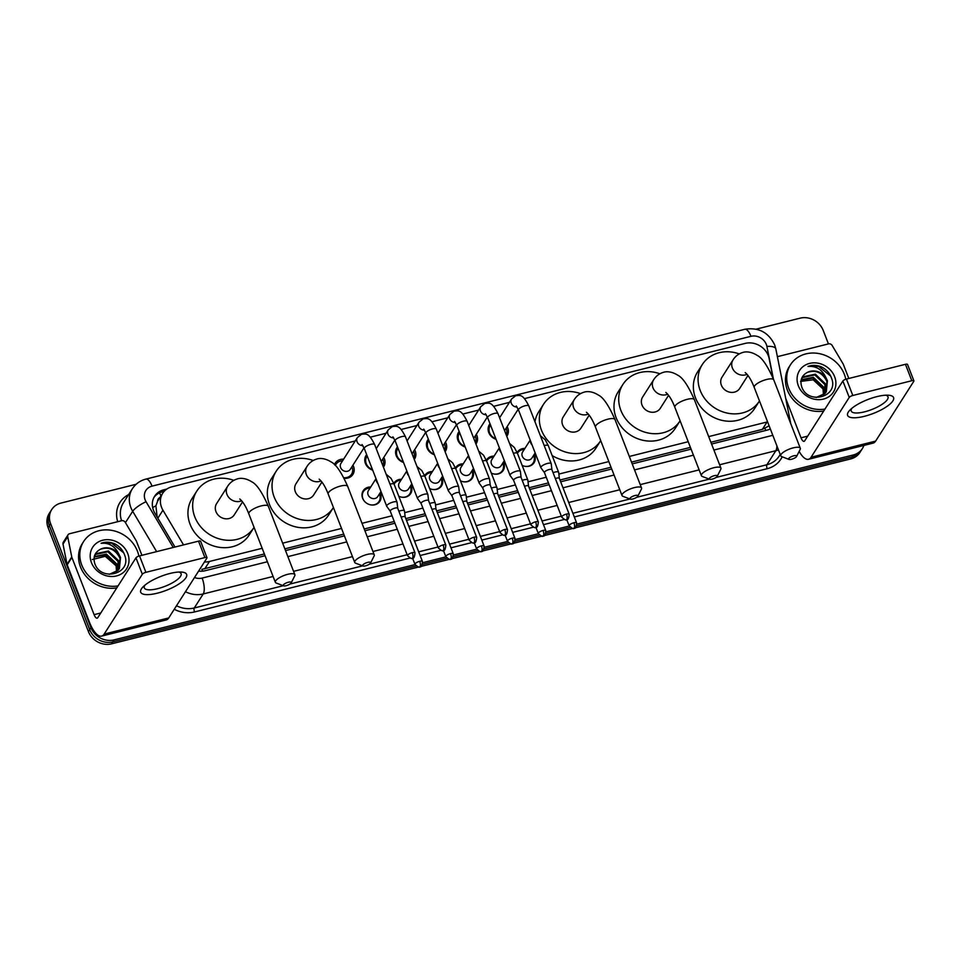 <?xml version="1.0" encoding="UTF-8"?>
<svg xmlns="http://www.w3.org/2000/svg" width="962" height="962" viewBox="0 0 962 962"><rect width="100%" height="100%" fill="white"/><g stroke="black" fill="none" stroke-linecap="round" stroke-linejoin="round"><path stroke-width="1.44" d="M380.074 492.953A9.86 8.682 -147.5 0 1 380.447 493.795A9.86 8.682 -147.5 0 1 379.846 501.322A9.86 8.682 -147.5 0 1 370.839 504.894A9.86 8.682 -147.5 0 1 362.626 498.244A9.86 8.682 -147.5 0 1 363.227 490.716A9.86 8.682 -147.5 0 1 370.719 486.988M410.906 485.233A9.86 8.682 -147.5 0 1 411.279 486.075A9.86 8.682 -147.5 0 1 410.678 493.602A9.86 8.682 -147.5 0 1 398.785 496.224M441.738 477.525A9.86 8.682 -147.5 0 1 442.111 478.367A9.86 8.682 -147.5 0 1 441.522 485.894A9.86 8.682 -147.5 0 1 429.617 488.516M472.582 469.805A9.86 8.682 -147.5 0 1 472.955 470.646A9.86 8.682 -147.5 0 1 472.354 478.174A9.86 8.682 -147.5 0 1 460.461 480.796M503.415 462.097A9.86 8.682 -147.5 0 1 503.787 462.938A9.86 8.682 -147.5 0 1 503.198 470.466A9.86 8.682 -147.5 0 1 491.293 473.088M534.259 454.377A9.86 8.682 -147.5 0 1 534.631 455.218A9.86 8.682 -147.5 0 1 534.03 462.746A9.86 8.682 -147.5 0 1 522.138 465.367M352.946 465.163A10.486 9.235 -147.5 0 1 353.535 466.414A10.486 9.235 -147.5 0 1 352.898 474.422A10.486 9.235 -147.5 0 1 344.119 478.342M383.79 457.455A10.486 9.235 -147.5 0 1 384.367 458.706A10.486 9.235 -147.5 0 1 383.742 466.714A10.486 9.235 -147.5 0 1 383.429 467.159M372.691 470.153A10.486 9.235 -147.5 0 1 365.428 463.443A10.486 9.235 -147.5 0 1 366.053 455.435A10.486 9.235 -147.5 0 1 366.666 454.605M414.622 449.735A10.486 9.235 -147.5 0 1 415.211 450.986A10.486 9.235 -147.5 0 1 414.574 458.994A10.486 9.235 -147.5 0 1 414.261 459.451M403.535 462.445A10.486 9.235 -147.5 0 1 396.26 455.735A10.486 9.235 -147.5 0 1 396.897 447.715A10.486 9.235 -147.5 0 1 397.498 446.885M445.454 442.027A10.486 9.235 -147.5 0 1 446.043 443.278A10.486 9.235 -147.5 0 1 445.406 451.286A10.486 9.235 -147.5 0 1 445.105 451.731M434.367 454.725A10.486 9.235 -147.5 0 1 427.092 448.015A10.486 9.235 -147.5 0 1 427.729 440.007A10.486 9.235 -147.5 0 1 428.33 439.177M476.298 434.307A10.486 9.235 -147.5 0 1 476.887 435.558A10.486 9.235 -147.5 0 1 476.25 443.566A10.486 9.235 -147.5 0 1 475.937 444.023M465.199 447.017A10.486 9.235 -147.5 0 1 457.936 440.307A10.486 9.235 -147.5 0 1 458.561 432.287A10.486 9.235 -147.5 0 1 459.175 431.457M507.13 426.599A10.486 9.235 -147.5 0 1 507.72 427.849A10.486 9.235 -147.5 0 1 507.082 435.858A10.486 9.235 -147.5 0 1 506.782 436.303M496.043 439.297A10.486 9.235 -147.5 0 1 488.768 432.587A10.486 9.235 -147.5 0 1 489.405 424.579A10.486 9.235 -147.5 0 1 490.007 423.749M773.003 377.958L769.131 358.561A18.482 16.27 32.5 0 0 768.277 355.639A18.482 16.27 32.5 0 0 745.201 343.398L524.543 398.605M160.113 497.33A6.157 5.423 32.5 0 0 157.491 501.491L155.904 505.832L157.131 516.883M157.491 501.491A18.482 16.27 -147.5 0 1 157.972 500.685L162.686 493.29A18.482 16.27 32.5 0 0 162.939 510.197L183.538 544.901M710.894 442.267L762.349 429.389L769.119 425.817M202.537 571.163A18.482 6.734 -104 0 0 201.912 569.336L264.37 553.968M284.848 548.845L343.747 534.114M364.225 528.992L394.252 521.476M405.808 518.59L425.084 513.756M436.64 510.87L455.928 506.048M467.472 503.162L486.76 498.328M498.316 495.442L517.604 490.62M529.148 487.734L548.436 482.9M559.992 480.014L611.038 467.243M631.517 462.121L690.415 447.39M708.693 436.592L767.075 421.993A18.482 16.27 32.5 0 0 767.58 421.849M204.425 561.988A18.482 16.27 32.5 0 0 209.475 561.471L262.169 548.292M282.648 543.169L341.546 528.439M362.025 523.316L392.051 515.8M404.677 512.65L422.883 508.092M435.521 504.93L453.727 500.372M466.354 497.222L484.559 492.664M497.198 489.502L515.404 484.944M528.03 481.794L546.236 477.236M558.862 474.074L608.838 461.58M629.316 456.457L688.215 441.714M355.243 440.957L171.909 486.82A18.482 16.27 32.5 0 0 162.686 493.29M509.427 402.381L493.71 406.313M478.583 410.101L462.866 414.033M447.751 417.809L432.034 421.741M416.919 425.529L401.19 429.461M386.075 433.237L370.358 437.169M517.159 452.573A9.86 8.682 -147.5 0 1 517.412 452.152A9.86 8.682 -147.5 0 1 524.903 448.412M486.315 460.293A9.86 8.682 -147.5 0 1 486.568 459.86A9.86 8.682 -147.5 0 1 494.071 456.132M455.483 468.001A9.86 8.682 -147.5 0 1 455.735 467.58A9.86 8.682 -147.5 0 1 463.227 463.84M424.639 475.721A9.86 8.682 -147.5 0 1 424.903 475.288A9.86 8.682 -147.5 0 1 432.395 471.56M393.807 483.429A9.86 8.682 -147.5 0 1 394.059 483.008A9.86 8.682 -147.5 0 1 401.563 479.268M334.463 464.67A10.486 9.235 -147.5 0 1 335.221 463.143A10.486 9.235 -147.5 0 1 343.602 459.199M415.067 564.586L114.021 639.898A18.482 16.27 -147.5 0 1 90.945 627.657L50.613 523.665L49.363 525.637A18.482 16.27 -147.5 0 1 50.469 511.519A18.482 16.27 -147.5 0 0 49.363 525.637L89.694 629.629L49.363 525.637L48.1 527.609A18.482 16.27 -147.5 0 1 49.218 513.492L51.732 509.547A18.482 16.27 -147.5 0 1 60.943 503.078L136.159 484.259M114.021 639.898L112.758 641.87A18.482 16.27 -147.5 0 1 89.694 629.629A18.482 16.27 -147.5 0 0 112.758 641.87L416.137 565.981L112.758 641.87L111.508 643.843A18.482 16.27 -147.5 0 1 88.432 631.601L48.1 527.609M863.912 445.418A18.482 16.27 -147.5 0 1 862.421 448.508A18.482 16.27 -147.5 0 1 853.21 454.99L851.959 456.962L576.599 525.841L851.959 456.962A18.482 16.27 -147.5 0 0 861.17 450.481A18.482 16.27 -147.5 0 1 851.959 456.962L850.697 458.922L574.374 528.054M570.322 527.404L545.755 533.549L570.322 527.404M539.478 535.125L514.923 541.269L539.478 535.125M508.645 542.833L484.078 548.977L508.645 542.833M477.813 550.553L453.246 556.697L477.813 550.553M446.969 558.261L422.414 564.405L446.969 558.261M862.421 448.508L859.908 452.453A18.482 16.27 -147.5 0 1 850.697 458.922M573.316 528.318L543.542 535.762M542.484 536.026L512.698 543.482M511.64 543.746L481.866 551.19M480.808 551.454L451.022 558.91M449.975 559.175L420.19 566.618M419.131 566.883L111.508 643.843M756.144 329.16L800.143 318.157A18.482 16.27 -147.5 0 1 823.207 330.399L828.438 343.903M50.613 523.665A18.482 16.27 -147.5 0 1 51.732 509.547M853.21 454.99L576.887 524.11M569.251 526.022L546.043 531.83M538.419 533.73L515.211 539.538M507.575 541.45L484.367 547.258M476.743 549.158L453.535 554.966M445.899 556.878L422.703 562.686M166.883 489.021L163.829 489.79A18.482 16.27 32.5 0 0 154.617 496.26A18.482 16.27 32.5 0 0 154.858 513.167L174.976 547.041M711.579 444.023L767.063 430.146A18.482 16.27 32.5 0 0 770.334 428.956M198.593 571.115A18.482 16.27 32.5 0 0 205.122 570.719L265.055 555.723M285.534 550.601L344.432 535.87M364.911 530.747L394.937 523.232M406.493 520.346L425.769 515.524M437.325 512.638L456.613 507.816M468.157 504.918L487.445 500.096M499.001 497.21L518.277 492.388M529.834 489.49L549.122 484.668M560.678 481.782L611.724 469.011M632.202 463.888L691.089 449.158M154.028 497.282A18.482 16.27 -147.5 0 1 162.566 491.762L164.177 491.354M824.963 409.066A30.808 27.128 -147.5 0 1 788.672 388.215A30.808 27.128 -147.5 0 1 790.536 364.682A30.808 27.128 -147.5 0 1 818.698 353.523A30.808 27.128 -147.5 0 1 844.335 374.29A30.808 27.128 -147.5 0 1 845.778 379.268M823.7 411.039A30.808 27.128 -147.5 0 1 787.409 390.187A30.808 27.128 -147.5 0 1 789.273 366.654L790.536 364.682M834.643 376.719A20.082 17.689 -147.5 0 1 823.424 399.098A20.082 17.689 -147.5 0 1 798.352 385.798A20.082 17.689 -147.5 0 1 809.583 363.408A20.082 17.689 -147.5 0 1 834.643 376.719M801.671 386.688C807.852 405.495 839.092 396.885 831.601 378.367C829.833 373.268 826.454 369.444 821.464 366.907C816.834 365.043 812.337 364.887 808.008 366.438C816.101 365.788 822.065 369.492 825.877 377.537A13.925 12.265 -147.5 0 0 807.298 372.438C801.695 375.505 799.819 380.243 801.671 386.688M826.057 392.159L826.935 381.469C822.45 372.595 815.908 369.588 807.298 372.438M816.185 397.498L824.963 393.494L826.31 391.774L827.428 380.687L825.877 377.537M824.867 393.602L824.939 384.608L814.826 374.94L802.585 377.573L801.599 378.751M825.192 393.254L825.432 383.826L815.331 374.158L803.078 376.791L801.382 379.148M823.436 394.877L822.943 387.734L812.83 378.066L801.13 380.17M823.821 394.576L823.448 386.952L813.335 377.284L801.214 379.786M800.54 381.433L813.203 379.798L823.34 389.249M830.663 376.058L818.59 366.318L808.008 366.438M876.875 396.633A24.639 7.48 -21.2 0 1 888.263 395.202A24.639 7.48 -21.2 0 1 890.042 404.04A24.639 7.48 -21.2 0 1 864.309 416.33A24.639 7.48 -21.2 0 1 849.939 410.065A24.639 7.48 -21.2 0 1 876.875 396.633M851.863 408.309A19.721 5.988 158.8 0 0 851.238 411.075A19.721 5.988 158.8 0 0 864.585 411.832A19.721 5.988 158.8 0 0 887.998 396.825A19.721 5.988 158.8 0 0 885.653 395.202M777.392 356.674L828.535 343.879A3.078 2.718 32.5 0 1 832.154 345.454L843.145 363.973A3.078 2.718 32.5 0 1 843.373 364.442L848.821 378.475M799.157 451.382A24.639 8.971 -104 0 0 808.561 459.271L873.123 443.109A24.639 8.971 -104 0 0 875.636 441.101L913.816 381.265A3.078 0.938 158.8 0 0 913.9 380.844A3.078 0.938 158.8 0 0 911.808 380.724L905.446 364.309A3.078 0.938 -21.2 0 1 907.527 364.43L913.9 380.844M808.561 459.271A24.639 8.971 -104 0 0 811.074 457.251L849.242 397.414L842.868 381L804.701 440.837A6.157 2.249 76 0 1 804.076 441.342A6.157 2.249 76 0 1 801.009 437.818L785.713 398.4M842.868 381A3.078 0.938 -21.2 0 1 846.44 379.064L852.813 395.49L911.808 380.724M852.813 395.49A3.078 0.938 158.8 0 0 849.242 397.414M846.44 379.064L905.446 364.309M118.049 585.906A30.808 27.128 -147.5 0 1 81.758 565.055A30.808 27.128 -147.5 0 1 83.622 541.522A30.808 27.128 -147.5 0 1 111.784 530.363A30.808 27.128 -147.5 0 1 137.422 551.13A30.808 27.128 -147.5 0 1 138.865 556.096M116.799 587.878A30.808 27.128 -147.5 0 1 80.507 567.027A30.808 27.128 -147.5 0 1 82.359 543.494L83.622 541.522M127.742 553.547A20.082 17.689 -147.5 0 1 116.51 575.937A20.082 17.689 -147.5 0 1 91.45 562.626A20.082 17.689 -147.5 0 1 102.669 540.247A20.082 17.689 -147.5 0 1 127.742 553.547M94.769 563.516C100.95 582.335 132.179 573.713 124.687 555.206C122.92 550.108 119.541 546.284 114.55 543.734C109.921 541.883 105.435 541.726 101.094 543.277C109.187 542.628 115.151 546.32 118.975 554.365A13.925 12.265 -147.5 0 0 100.385 549.278C94.781 552.344 92.905 557.082 94.769 563.516M119.144 568.987L120.022 558.309C115.536 549.434 108.995 546.416 100.385 549.278M109.271 574.338L118.049 570.334L119.396 568.602L120.527 557.527L118.975 554.365M117.965 570.43L118.025 561.435L107.912 551.779L95.671 554.401L94.685 555.591M118.278 570.093L118.53 560.654L108.417 550.998L96.164 553.619L94.468 555.988M116.522 571.717L116.029 564.562L105.916 554.906L94.216 557.01M116.907 571.404L116.534 563.78L106.421 554.124L94.3 556.625M92.268 559.547L105.267 556.313L116.426 566.089M123.761 552.897L111.676 543.157L101.094 543.277M793.758 455.808A4.317 1.311 158.8 0 0 789.561 457.708A4.317 1.311 158.8 0 0 788.996 459.403A4.317 1.311 158.8 0 0 791.558 459.259A4.317 1.311 158.8 0 0 796.62 456.445A4.317 1.311 158.8 0 0 793.758 455.808M788.996 459.403L781.637 456.589A10.474 3.175 -21.2 0 1 780.771 455.844A10.474 3.175 -21.2 0 1 793.205 447.871A10.474 3.175 -21.2 0 1 800.3 448.268A10.474 3.175 -21.2 0 1 800.156 449.41L796.62 456.445M745.201 372.583C748.472 375.36 751.478 380.315 754.232 387.433A10.474 3.175 158.8 0 1 766.666 379.461A10.474 3.175 158.8 0 1 773.761 379.858C767.592 365.873 762.06 357.708 757.166 355.375C749.999 350.805 744.444 351.876 743.061 352.393C738.744 353.607 735.389 356.12 732.996 359.944L722.005 377.188A10.474 9.223 32.5 0 0 721.368 385.185A10.474 9.223 32.5 0 0 730.086 392.243A10.474 9.223 32.5 0 0 739.67 388.456L747.955 375.457M759.463 400.938A33.886 29.834 -147.5 0 1 759.403 401.046A33.886 29.834 -147.5 0 1 728.426 413.323A33.886 29.834 -147.5 0 1 700.216 390.476A33.886 29.834 -147.5 0 1 702.272 364.598A33.886 29.834 -147.5 0 1 739.249 353.908M759.403 401.046L754.689 408.429A33.886 29.834 -147.5 0 1 723.713 420.719A33.886 29.834 -147.5 0 1 695.502 397.859A33.886 29.834 -147.5 0 1 697.558 371.981L702.272 364.598M714.381 475.661A4.317 1.311 158.8 0 0 710.184 477.561A4.317 1.311 158.8 0 0 709.619 479.256A4.317 1.311 158.8 0 0 712.181 479.112A4.317 1.311 158.8 0 0 717.243 476.298A4.317 1.311 158.8 0 0 714.381 475.661M709.619 479.256L702.26 476.455A10.474 3.175 -21.2 0 1 701.394 475.709A10.474 3.175 -21.2 0 1 713.828 467.724A10.474 3.175 -21.2 0 1 720.923 468.133A10.474 3.175 -21.2 0 1 720.778 469.264L717.243 476.298M665.824 392.436C669.095 395.226 672.101 400.18 674.855 407.287A10.474 3.175 158.8 0 1 687.289 399.314A10.474 3.175 158.8 0 1 694.384 399.711C688.215 385.726 682.683 377.561 677.789 375.228C670.634 370.671 665.067 371.741 663.684 372.258C659.367 373.46 656.024 375.974 653.631 379.81L642.628 397.041A10.474 9.223 32.5 0 0 642.003 405.038A10.474 9.223 32.5 0 0 650.709 412.109A10.474 9.223 32.5 0 0 660.293 408.309L668.578 395.31M680.098 420.791A33.886 29.834 -147.5 0 1 680.026 420.899A33.886 29.834 -147.5 0 1 649.049 433.177A33.886 29.834 -147.5 0 1 620.851 410.329A33.886 29.834 -147.5 0 1 622.895 384.451A33.886 29.834 -147.5 0 1 659.872 373.773M680.026 420.899L675.312 428.282A33.886 29.834 -147.5 0 1 644.336 440.572A33.886 29.834 -147.5 0 1 616.137 417.724A33.886 29.834 -147.5 0 1 618.181 391.835L622.895 384.451M635.004 495.526A4.317 1.311 158.8 0 0 630.819 497.414A4.317 1.311 158.8 0 0 630.242 499.11A4.317 1.311 158.8 0 0 632.804 498.965A4.317 1.311 158.8 0 0 637.866 496.151A4.317 1.311 158.8 0 0 635.004 495.526M630.242 499.11L622.895 496.308A10.474 3.175 -21.2 0 1 622.017 495.562A10.474 3.175 -21.2 0 1 634.451 487.59A10.474 3.175 -21.2 0 1 641.546 487.987A10.474 3.175 -21.2 0 1 641.401 489.129L637.866 496.151M586.459 412.289C589.718 415.079 592.724 420.033 595.478 427.14A10.474 3.175 158.8 0 1 607.912 419.167A10.474 3.175 158.8 0 1 615.007 419.564C608.838 405.579 603.306 397.414 598.412 395.081C591.257 390.524 585.69 391.594 584.307 392.111C580.002 393.314 576.647 395.839 574.254 399.663L563.251 416.895A10.474 9.223 32.5 0 0 562.626 424.891A10.474 9.223 32.5 0 0 571.344 431.962A10.474 9.223 32.5 0 0 580.916 428.162L589.213 415.163M600.721 440.656A33.886 29.834 -147.5 0 1 600.649 440.752A33.886 29.834 -147.5 0 1 569.672 453.042A33.886 29.834 -147.5 0 1 541.474 430.182A33.886 29.834 -147.5 0 1 543.518 404.305A33.886 29.834 -147.5 0 1 580.495 393.626M534.968 421.789A33.886 29.834 -147.5 0 1 538.804 411.688L543.518 404.305M600.649 440.752L595.935 448.148A33.886 29.834 -147.5 0 1 552.164 455.591M367.712 562.385A4.317 1.311 158.8 0 0 363.528 564.285A4.317 1.311 158.8 0 0 362.951 565.981A4.317 1.311 158.8 0 0 365.512 565.836A4.317 1.311 158.8 0 0 370.574 563.023A4.317 1.311 158.8 0 0 367.712 562.385M362.951 565.981L355.603 563.167A10.474 3.175 -21.2 0 1 354.725 562.421A10.474 3.175 -21.2 0 1 367.159 554.449A10.474 3.175 -21.2 0 1 374.254 554.846A10.474 3.175 -21.2 0 1 374.11 555.988L370.574 563.023M319.168 479.148C322.426 481.938 325.445 486.892 328.186 494.011A10.474 3.175 158.8 0 1 340.62 486.038A10.474 3.175 158.8 0 1 347.715 486.435C341.558 472.45 336.027 464.285 331.12 461.952C323.966 457.383 318.398 458.453 317.015 458.97C312.71 460.185 309.355 462.698 306.962 466.522L295.971 483.766A10.474 9.223 32.5 0 0 295.334 491.762A10.474 9.223 32.5 0 0 304.052 498.821A10.474 9.223 32.5 0 0 313.624 495.021L321.921 482.034M333.429 507.515A33.886 29.834 -147.5 0 1 333.357 507.623A33.886 29.834 -147.5 0 1 302.381 519.901A33.886 29.834 -147.5 0 1 274.182 497.053A33.886 29.834 -147.5 0 1 276.226 471.164A33.886 29.834 -147.5 0 1 313.203 460.485M333.357 507.623L328.655 515.007A33.886 29.834 -147.5 0 1 297.667 527.284A33.886 29.834 -147.5 0 1 269.468 504.437A33.886 29.834 -147.5 0 1 271.512 478.559L276.226 471.164M288.335 582.238A4.317 1.311 158.8 0 0 284.151 584.138A4.317 1.311 158.8 0 0 283.574 585.834A4.317 1.311 158.8 0 0 286.135 585.69A4.317 1.311 158.8 0 0 291.197 582.876A4.317 1.311 158.8 0 0 288.335 582.238M283.574 585.834L276.226 583.02A10.474 3.175 -21.2 0 1 275.348 582.275A10.474 3.175 -21.2 0 1 287.782 574.302A10.474 3.175 -21.2 0 1 294.877 574.699A10.474 3.175 -21.2 0 1 294.745 575.841L291.197 582.876M239.791 499.013C243.061 501.803 246.068 506.746 248.821 513.864A10.474 3.175 158.8 0 1 261.255 505.892A10.474 3.175 158.8 0 1 268.35 506.289C262.181 492.303 256.65 484.139 251.755 481.806C244.588 477.248 239.021 478.318 237.638 478.835C233.333 480.038 229.978 482.551 227.585 486.375L216.594 503.619A10.474 9.223 32.5 0 0 215.957 511.616A10.474 9.223 32.5 0 0 224.675 518.674A10.474 9.223 32.5 0 0 234.247 514.886L242.544 501.887M254.052 527.368A33.886 29.834 -147.5 0 1 253.992 527.477A33.886 29.834 -147.5 0 1 223.004 539.754A33.886 29.834 -147.5 0 1 194.805 516.907A33.886 29.834 -147.5 0 1 196.849 491.029A33.886 29.834 -147.5 0 1 233.826 480.351M253.992 527.477L249.278 534.86A33.886 29.834 -147.5 0 1 218.29 547.15A33.886 29.834 -147.5 0 1 190.091 524.29A33.886 29.834 -147.5 0 1 192.135 498.412L196.849 491.029M506.192 434.812A9.247 8.141 32.5 0 0 506.277 428.619A9.247 8.141 32.5 0 0 506.108 428.21M490.56 425.156A9.247 8.141 32.5 0 0 490.139 425.745A9.247 8.141 32.5 0 0 489.586 432.804A9.247 8.141 32.5 0 0 495.791 438.648M551.911 469.733L551.238 463.78A5.544 1.683 158.8 0 0 551.214 463.648A5.544 1.683 158.8 0 0 547.45 463.443A5.544 1.683 158.8 0 0 541.029 466.907A5.544 1.683 158.8 0 0 540.872 467.664A5.544 1.683 158.8 0 0 540.933 467.785L544.444 472.619M551.923 469.781A4.004 1.215 158.8 0 0 551.899 469.684A4.004 1.215 158.8 0 0 549.182 469.528A4.004 1.215 158.8 0 0 544.552 472.041A4.004 1.215 158.8 0 0 544.432 472.582A4.004 1.215 158.8 0 0 544.48 472.667M475.36 442.52A9.247 8.141 32.5 0 0 475.444 436.339A9.247 8.141 32.5 0 0 475.264 435.918M459.716 432.864A9.247 8.141 32.5 0 0 459.307 433.453A9.247 8.141 32.5 0 0 458.742 440.512A9.247 8.141 32.5 0 0 464.947 446.356M521.079 477.441L520.406 471.5A5.544 1.683 158.8 0 0 520.37 471.368A5.544 1.683 158.8 0 0 516.618 471.152A5.544 1.683 158.8 0 0 510.197 474.627A5.544 1.683 158.8 0 0 510.04 475.372A5.544 1.683 158.8 0 0 510.1 475.493L513.612 480.339M521.079 477.489A4.004 1.215 158.8 0 0 521.067 477.392A4.004 1.215 158.8 0 0 518.35 477.248A4.004 1.215 158.8 0 0 513.708 479.749A4.004 1.215 158.8 0 0 513.6 480.291A4.004 1.215 158.8 0 0 513.636 480.375M444.516 450.24A9.247 8.141 32.5 0 0 444.6 444.047A9.247 8.141 32.5 0 0 444.432 443.638M428.884 440.584A9.247 8.141 32.5 0 0 428.463 441.173A9.247 8.141 32.5 0 0 427.91 448.232A9.247 8.141 32.5 0 0 434.115 454.076M490.247 485.161L489.574 479.208A5.544 1.683 158.8 0 0 489.538 479.076A5.544 1.683 158.8 0 0 485.786 478.872A5.544 1.683 158.8 0 0 479.353 482.335A5.544 1.683 158.8 0 0 479.196 483.092A5.544 1.683 158.8 0 0 479.268 483.213L482.78 488.047M490.247 485.209A4.004 1.215 158.8 0 0 490.223 485.113A4.004 1.215 158.8 0 0 487.518 484.956A4.004 1.215 158.8 0 0 482.876 487.469A4.004 1.215 158.8 0 0 482.756 488.011A4.004 1.215 158.8 0 0 482.804 488.095M413.684 457.948A9.247 8.141 32.5 0 0 413.768 451.767A9.247 8.141 32.5 0 0 413.6 451.346M398.04 448.292A9.247 8.141 32.5 0 0 397.631 448.881A9.247 8.141 32.5 0 0 397.065 455.94A9.247 8.141 32.5 0 0 403.282 461.784M448.52 490.055A5.544 1.683 158.8 0 0 448.364 490.8A5.544 1.683 158.8 0 0 448.424 490.921L451.936 495.767A4.004 1.215 158.8 0 1 451.924 495.719A4.004 1.215 158.8 0 1 452.032 495.177A4.004 1.215 158.8 0 1 456.673 492.676A4.004 1.215 158.8 0 1 459.391 492.821L458.73 486.928A5.544 1.683 158.8 0 0 458.706 486.796A5.544 1.683 158.8 0 0 454.942 486.58A5.544 1.683 158.8 0 0 448.52 490.055M459.415 492.917A4.004 1.215 158.8 0 0 459.391 492.821L476.671 537.373A4.004 1.215 158.8 0 0 473.953 537.229A4.004 1.215 158.8 0 0 469.203 540.271L451.924 495.719M382.852 465.668A9.247 8.141 32.5 0 0 382.936 459.475A9.247 8.141 32.5 0 0 382.756 459.066M367.207 456.012A9.247 8.141 32.5 0 0 366.787 456.601A9.247 8.141 32.5 0 0 366.233 463.66A9.247 8.141 32.5 0 0 372.438 469.504M428.571 500.589L427.898 494.636A5.544 1.683 158.8 0 0 427.862 494.504A5.544 1.683 158.8 0 0 424.11 494.3A5.544 1.683 158.8 0 0 417.688 497.763A5.544 1.683 158.8 0 0 417.52 498.52A5.544 1.683 158.8 0 0 417.592 498.641L421.103 503.475M428.571 500.637A4.004 1.215 158.8 0 0 428.547 500.541A4.004 1.215 158.8 0 0 425.841 500.384A4.004 1.215 158.8 0 0 421.2 502.898A4.004 1.215 158.8 0 0 421.079 503.439A4.004 1.215 158.8 0 0 421.128 503.523M343.795 477.705A9.247 8.141 32.5 0 0 351.539 474.254A9.247 8.141 32.5 0 0 352.092 467.195A9.247 8.141 32.5 0 0 351.924 466.774M342.568 460.81A9.247 8.141 32.5 0 0 335.954 464.309A9.247 8.141 32.5 0 0 335.329 465.524M362.061 444.54L364.309 448.545A5.544 1.683 158.8 0 1 370.574 444.408A5.544 1.683 158.8 0 1 370.899 444.324A5.544 1.683 158.8 0 1 374.651 444.54C368.518 432.335 366.149 433.946 361.544 434.271L357.419 437.542L340.957 463.347A5.544 4.882 32.5 0 0 340.62 467.58A5.544 4.882 32.5 0 0 345.238 471.32A5.544 4.882 32.5 0 0 350.3 469.312L364.021 447.823M397.727 508.297L397.053 502.356A5.544 1.683 158.8 0 0 397.029 502.224A5.544 1.683 158.8 0 0 393.266 502.008A5.544 1.683 158.8 0 0 386.844 505.483A5.544 1.683 158.8 0 0 386.688 506.228A5.544 1.683 158.8 0 0 386.748 506.349L390.259 511.195M397.739 508.345A4.004 1.215 158.8 0 0 397.715 508.249A4.004 1.215 158.8 0 0 394.997 508.104A4.004 1.215 158.8 0 0 390.368 510.606A4.004 1.215 158.8 0 0 390.247 511.147A4.004 1.215 158.8 0 0 390.295 511.231M524.35 466.185A9.247 8.141 32.5 0 0 533.201 462.914A9.247 8.141 32.5 0 0 533.754 455.856A9.247 8.141 32.5 0 0 533.585 455.435M524.23 449.47A9.247 8.141 32.5 0 0 517.616 452.97A9.247 8.141 32.5 0 0 517.436 453.27L517.616 452.97M530.194 440.127L522.619 452.008A5.544 4.882 32.5 0 0 522.282 456.241A5.544 4.882 32.5 0 0 526.899 459.98A5.544 4.882 32.5 0 0 531.962 457.972L535.161 452.958M559.355 478.427A4.004 1.215 158.8 0 0 559.331 478.33L558.682 472.438A5.544 1.683 158.8 0 0 558.645 472.306A5.544 1.683 158.8 0 0 554.894 472.089A5.544 1.683 158.8 0 0 553.054 472.667M576.611 522.883C576.238 527.164 575.324 528.944 573.857 528.222A4.004 1.455 76 0 0 574.266 527.897A4.004 1.455 -104 0 0 573.905 522.739A4.004 1.215 158.8 0 1 576.611 522.883L559.331 478.33A4.004 1.215 158.8 0 0 556.625 478.186A4.004 1.215 158.8 0 0 555.351 478.583M493.518 473.893A9.247 8.141 32.5 0 0 502.356 470.622A9.247 8.141 32.5 0 0 502.922 463.564A9.247 8.141 32.5 0 0 502.741 463.155M493.398 457.19A9.247 8.141 32.5 0 0 486.784 460.69A9.247 8.141 32.5 0 0 486.604 460.978L486.784 460.69M499.35 447.847L491.774 459.716A5.544 4.882 32.5 0 0 491.45 463.949A5.544 4.882 32.5 0 0 496.055 467.688A5.544 4.882 32.5 0 0 501.13 465.68L504.328 460.666M528.523 486.099L527.849 480.146A5.544 1.683 158.8 0 0 527.813 480.014A5.544 1.683 158.8 0 0 524.062 479.81A5.544 1.683 158.8 0 0 522.222 480.387M528.523 486.147A4.004 1.215 158.8 0 0 528.499 486.05A4.004 1.215 158.8 0 0 525.781 485.894A4.004 1.215 158.8 0 0 524.506 486.291M462.674 481.613A9.247 8.141 32.5 0 0 471.524 478.342A9.247 8.141 32.5 0 0 472.077 471.284A9.247 8.141 32.5 0 0 471.909 470.863M462.554 464.899A9.247 8.141 32.5 0 0 455.94 468.398A9.247 8.141 32.5 0 0 455.76 468.698L455.94 468.398M468.518 455.555L460.942 467.436A5.544 4.882 32.5 0 0 460.606 471.669A5.544 4.882 32.5 0 0 465.223 475.408A5.544 4.882 32.5 0 0 470.298 473.4L473.496 468.386M497.679 493.807L497.005 487.866A5.544 1.683 158.8 0 0 496.981 487.734A5.544 1.683 158.8 0 0 493.217 487.518A5.544 1.683 158.8 0 0 491.378 488.095M497.691 493.855A4.004 1.215 158.8 0 0 497.667 493.759A4.004 1.215 158.8 0 0 494.949 493.614A4.004 1.215 158.8 0 0 493.674 494.011M431.842 489.321A9.247 8.141 32.5 0 0 440.692 486.05A9.247 8.141 32.5 0 0 441.245 478.992A9.247 8.141 32.5 0 0 441.077 478.583M431.722 472.619A9.247 8.141 32.5 0 0 425.108 476.118A9.247 8.141 32.5 0 0 424.927 476.406M437.686 463.275L430.11 475.144A5.544 4.882 32.5 0 0 429.773 479.377A5.544 4.882 32.5 0 0 434.391 483.116A5.544 4.882 32.5 0 0 439.454 481.108L442.652 476.094M466.847 501.527L466.173 495.574A5.544 1.683 158.8 0 0 466.137 495.442A5.544 1.683 158.8 0 0 462.385 495.238A5.544 1.683 158.8 0 0 460.545 495.815M466.847 501.575A4.004 1.215 158.8 0 0 466.823 501.479A4.004 1.215 158.8 0 0 464.117 501.322A4.004 1.215 158.8 0 0 462.842 501.719M400.998 497.041A9.247 8.141 32.5 0 0 409.848 493.771A9.247 8.141 32.5 0 0 410.413 486.712A9.247 8.141 32.5 0 0 410.233 486.291M400.889 480.327A9.247 8.141 32.5 0 0 394.264 483.826A9.247 8.141 32.5 0 0 394.083 484.126L394.264 483.826M406.842 470.983L399.266 482.864A5.544 4.882 32.5 0 0 398.929 487.097A5.544 4.882 32.5 0 0 403.547 490.836A5.544 4.882 32.5 0 0 408.622 488.828L411.82 483.814M453.27 553.739C452.898 558.02 451.972 559.8 450.505 559.078A4.004 1.455 76 0 0 450.913 558.754A4.004 1.455 -104 0 0 450.553 553.595A4.004 1.215 158.8 0 1 453.27 553.739L435.99 509.187A4.004 1.215 158.8 0 1 436.014 509.283L435.329 503.294A5.544 1.683 158.8 0 0 435.305 503.162A5.544 1.683 158.8 0 0 431.541 502.946A5.544 1.683 158.8 0 0 429.713 503.523M435.99 509.187A4.004 1.215 158.8 0 0 433.273 509.042A4.004 1.215 158.8 0 0 431.998 509.439M370.166 504.749A9.247 8.141 32.5 0 0 379.016 501.479A9.247 8.141 32.5 0 0 379.569 494.42A9.247 8.141 32.5 0 0 379.401 494.011M370.045 488.047A9.247 8.141 32.5 0 0 363.432 491.546A9.247 8.141 32.5 0 0 362.878 498.605A9.247 8.141 32.5 0 0 364.189 500.937M376.01 478.703L368.434 490.572A5.544 4.882 32.5 0 0 368.097 494.805A5.544 4.882 32.5 0 0 372.715 498.544A5.544 4.882 32.5 0 0 377.777 496.536L380.976 491.522M405.17 516.955L404.497 511.002A5.544 1.683 158.8 0 0 404.461 510.87A5.544 1.683 158.8 0 0 400.709 510.666A5.544 1.683 158.8 0 0 398.869 511.243M405.17 517.003A4.004 1.215 158.8 0 0 405.146 516.907A4.004 1.215 158.8 0 0 402.441 516.75A4.004 1.215 158.8 0 0 401.166 517.147M169.961 573.46A24.639 7.48 -21.2 0 1 181.349 572.041A24.639 7.48 -21.2 0 1 183.129 580.868A24.639 7.48 -21.2 0 1 157.395 593.169A24.639 7.48 -21.2 0 1 143.025 586.904A24.639 7.48 -21.2 0 1 169.961 573.46M144.949 585.149A19.721 5.988 158.8 0 0 144.324 587.914A19.721 5.988 158.8 0 0 157.672 588.672A19.721 5.988 158.8 0 0 181.084 573.653A19.721 5.988 158.8 0 0 178.74 572.041M71.753 556.95A3.078 2.718 32.5 0 0 71.897 557.431L67.184 564.814A3.078 2.718 -147.5 0 1 67.039 564.333L71.753 556.95L67.713 536.676A3.078 2.718 32.5 0 1 69.577 533.73L121.621 520.719A3.078 2.718 32.5 0 1 125.24 522.294L136.243 540.812A3.078 2.718 32.5 0 1 136.472 541.281L141.907 555.314M67.184 564.814L89.382 622.041A24.639 8.971 -104 0 0 101.647 636.098A24.639 8.971 -104 0 0 104.161 634.09L142.328 574.254L135.967 557.828L97.787 617.664A6.157 2.249 76 0 1 97.162 618.169A6.157 2.249 76 0 1 94.096 614.658L71.897 557.431M67.039 564.333L62.999 544.071A3.078 2.718 -147.5 0 1 63.324 542.195L68.037 534.812M101.647 636.098L166.21 619.949A24.639 8.971 -104 0 0 168.723 617.941L206.902 558.104A3.078 0.938 158.8 0 0 206.986 557.683A3.078 0.938 158.8 0 0 204.906 557.563L198.533 541.149A3.078 0.938 -21.2 0 1 200.625 541.269L206.986 557.683M135.967 557.828A3.078 0.938 -21.2 0 1 139.526 555.904L145.899 572.33L204.906 557.563M145.899 572.33A3.078 0.938 158.8 0 0 142.328 574.254M139.526 555.904L198.533 541.149M152.669 507.575A18.482 4.353 -30.7 0 1 155.904 505.832M765.704 430.483A18.482 6.734 -104 0 0 765.018 428.475M160.967 495.983A18.482 6.734 -104 0 0 159.512 492.857M762.349 429.389L767.075 421.993M204.75 568.879L209.475 561.471M157.84 518.193L162.939 510.197M88.432 631.601L90.945 627.657M773.388 378.908L766.894 346.416A12.326 10.847 32.5 0 0 766.329 344.468A12.326 10.847 32.5 0 0 750.949 336.315L152.032 486.135A12.326 10.847 32.5 0 0 145.142 499.867A12.326 10.847 32.5 0 0 146.044 501.719L173.22 547.474M766.894 346.416A12.326 4.461 -11.3 0 1 775.841 348.929L774.675 344.937C768.53 332.335 758.573 327.116 744.816 329.281A12.326 4.485 76 0 1 750.949 336.315M156.638 551.623L132.684 511.291A24.639 21.693 -147.5 0 1 130.868 507.575A24.639 21.693 -147.5 0 1 132.359 488.756L123.401 502.789A24.639 21.693 32.5 0 0 121.585 520.719M125.445 522.631L132.684 511.291A12.326 2.898 -30.7 0 1 146.044 501.719M782.202 456.806A27.73 24.411 -147.5 0 1 767.171 468.71L574.314 516.955M564.189 519.48L543.482 524.663M533.345 527.2L512.638 532.383M502.513 534.908L481.806 540.091M471.669 542.628L450.962 547.811M440.837 550.336L420.129 555.519M410.004 558.056L194.54 611.952A27.73 24.411 -147.5 0 1 174.242 609.283M117.701 521.693A27.73 24.411 -147.5 0 1 128.631 494.588M778.45 449.879A24.639 21.693 -147.5 0 1 775.841 450.709L766.894 464.742A24.639 21.693 32.5 0 0 779.172 456.096L780.23 454.449M273.1 576.466L203.222 593.951L194.264 607.984L283.273 585.714M194.504 577.525A12.326 10.847 32.5 0 0 202.116 578.078A12.326 4.485 76 0 1 203.222 593.951A24.639 21.693 -147.5 0 1 185.45 591.714M176.503 605.747A24.639 21.693 32.5 0 0 194.264 607.984A3.078 1.118 -104 0 0 194.54 611.952M776.875 445.827A12.326 4.485 76 0 1 775.841 450.709L719.612 464.766M699.133 469.889L640.247 484.62M619.768 489.742L568.71 502.513M557.166 505.411L537.878 510.233M526.322 513.119L507.046 517.941M495.49 520.839L476.202 525.661M464.658 528.547L445.37 533.369M433.814 536.267L414.526 541.089M402.982 543.975L372.955 551.491M352.477 556.613L293.578 571.344M289.983 584.042L362.65 565.86M369.348 564.189L407.154 554.725M418.698 551.839L437.987 547.017M449.543 544.131L468.819 539.297M480.375 536.411L499.663 531.589M511.219 528.703L530.495 523.869M542.051 520.983L561.339 516.161M572.883 513.275L629.942 499.001M636.64 497.318L709.319 479.136M716.017 477.465L766.894 464.742A3.078 1.118 -104 0 0 767.171 468.71M202.116 578.078L267.388 561.748M287.866 556.625L346.765 541.895M367.243 536.772L397.27 529.256M408.826 526.37L428.102 521.548M439.658 518.65L458.946 513.828M470.502 510.942L489.778 506.12M501.334 503.222L520.622 498.4M532.166 495.514L551.454 490.692M563.01 487.794L614.057 475.024M634.535 469.901L693.434 455.17M713.912 450.048L772.799 435.317M744.816 329.281L145.899 479.1A12.326 4.485 76 0 1 152.032 486.135M162.566 491.762L163.829 489.79M811.074 457.251L875.636 441.101M801.009 437.818L807.683 436.147M732.996 359.944A10.474 9.223 32.5 0 0 732.371 367.953A10.474 9.223 32.5 0 0 745.442 374.879A10.474 9.223 32.5 0 0 747.053 374.326M653.631 379.81A10.474 9.223 32.5 0 0 652.994 387.806A10.474 9.223 32.5 0 0 666.065 394.745A10.474 9.223 32.5 0 0 667.676 394.179M574.254 399.663A10.474 9.223 32.5 0 0 573.617 407.66A10.474 9.223 32.5 0 0 586.688 414.598A10.474 9.223 32.5 0 0 588.299 414.033M306.962 466.522A10.474 9.223 32.5 0 0 306.325 474.519A10.474 9.223 32.5 0 0 319.396 481.457A10.474 9.223 32.5 0 0 321.019 480.904M227.585 486.375A10.474 9.223 32.5 0 0 226.96 494.384A10.474 9.223 32.5 0 0 240.031 501.322A10.474 9.223 32.5 0 0 241.642 500.757M566.462 514.081A4.004 1.455 -104 0 1 566.822 519.24A4.004 1.455 76 0 1 566.414 519.564C567.881 520.286 568.807 518.518 569.179 514.237A4.004 1.215 158.8 0 0 566.462 514.081A4.004 1.215 158.8 0 0 561.712 517.135L544.432 472.582M499.591 417.797L511.604 398.965A5.544 4.882 32.5 0 0 511.267 403.198A5.544 4.882 32.5 0 0 517.063 407.034M511.604 398.965L515.728 395.695C520.334 395.37 522.703 393.771 528.835 405.964A5.544 1.683 158.8 0 0 525.084 405.76A5.544 1.683 158.8 0 0 524.759 405.844A5.544 1.683 158.8 0 0 518.494 409.98L516.245 405.976M535.63 521.801A4.004 1.455 -104 0 1 535.99 526.96A4.004 1.455 76 0 1 535.581 527.284C537.049 528.006 537.962 526.226 538.347 521.945A4.004 1.215 158.8 0 0 535.63 521.801A4.004 1.215 158.8 0 0 530.88 524.843L513.6 480.291M468.759 425.505L480.772 406.685A5.544 4.882 32.5 0 0 480.435 410.918A5.544 4.882 32.5 0 0 486.219 414.742M480.772 406.685L484.884 403.415C489.49 403.09 491.859 401.479 498.003 413.684A5.544 1.683 158.8 0 0 494.24 413.468A5.544 1.683 158.8 0 0 493.927 413.552A5.544 1.683 158.8 0 0 487.662 417.688L485.401 413.684M504.797 529.509A4.004 1.455 -104 0 1 505.146 534.668A4.004 1.455 76 0 1 504.737 534.992C506.204 535.714 507.13 533.946 507.503 529.665A4.004 1.215 158.8 0 0 504.797 529.509A4.004 1.215 158.8 0 0 500.036 532.563L482.756 488.011M437.926 433.225L449.927 414.394A5.544 4.882 32.5 0 0 449.591 418.626A5.544 4.882 32.5 0 0 455.387 422.462M449.927 414.394L454.052 411.123C458.658 410.798 461.026 409.199 467.159 421.392A5.544 1.683 158.8 0 0 463.407 421.188A5.544 1.683 158.8 0 0 463.095 421.272A5.544 1.683 158.8 0 0 456.818 425.408L454.569 421.404M473.953 537.229A4.004 1.455 -104 0 1 474.314 542.388A4.004 1.455 76 0 1 473.905 542.712C475.372 543.434 476.298 541.654 476.671 537.373M407.082 440.933L419.095 422.114A5.544 4.882 32.5 0 0 418.759 426.346A5.544 4.882 32.5 0 0 424.543 430.17M419.095 422.114L423.208 418.843C427.825 418.518 430.194 416.907 436.327 429.112A5.544 1.683 158.8 0 0 432.575 428.896A5.544 1.683 158.8 0 0 432.251 428.98A5.544 1.683 158.8 0 0 425.986 433.116L423.725 429.112M443.121 544.937A4.004 1.455 -104 0 1 443.482 550.096A4.004 1.455 76 0 1 443.073 550.42C444.54 551.142 445.454 549.374 445.827 545.093A4.004 1.215 158.8 0 0 443.121 544.937A4.004 1.215 158.8 0 0 438.359 547.991L421.079 503.439M376.25 448.653L388.251 429.822A5.544 4.882 32.5 0 0 387.926 434.054A5.544 4.882 32.5 0 0 393.711 437.89M388.251 429.822L392.376 426.551C396.981 426.226 399.35 424.627 405.483 436.82A5.544 1.683 158.8 0 0 401.731 436.616A5.544 1.683 158.8 0 0 401.419 436.7A5.544 1.683 158.8 0 0 395.154 440.837L392.893 436.832M412.277 552.657A4.004 1.455 -104 0 1 412.638 557.816A4.004 1.455 76 0 1 412.229 558.14C413.696 558.862 414.622 557.082 414.995 552.801A4.004 1.215 158.8 0 0 412.277 552.657A4.004 1.215 158.8 0 0 407.527 555.699L390.247 511.147M357.419 437.542A5.544 4.882 32.5 0 0 357.082 441.774A5.544 4.882 32.5 0 0 362.878 445.598M530.423 440.74A5.544 4.882 32.5 0 0 530.759 442.941A5.544 4.882 32.5 0 0 532.046 444.913M540.355 435.678L545.201 439.766L548.328 445.707A5.544 1.683 158.8 0 0 544.576 445.49A5.544 1.683 158.8 0 0 544.264 445.574A5.544 1.683 158.8 0 0 544.203 445.586M573.905 522.739A4.004 1.215 158.8 0 0 569.155 525.781L566.702 519.48M543.073 530.447A4.004 1.455 -104 0 1 543.422 535.606A4.004 1.455 76 0 1 543.013 535.93C544.48 536.652 545.406 534.884 545.779 530.603A4.004 1.215 158.8 0 0 543.073 530.447A4.004 1.215 158.8 0 0 538.311 533.501L535.87 527.2M499.591 448.448A5.544 4.882 32.5 0 0 499.927 450.661A5.544 4.882 32.5 0 0 501.214 452.621M509.523 443.386L514.357 447.474L517.496 453.415A5.544 1.683 158.8 0 0 513.744 453.21A5.544 1.683 158.8 0 0 513.419 453.294A5.544 1.683 158.8 0 0 513.371 453.306M512.229 538.167A4.004 1.455 -104 0 1 512.59 543.326A4.004 1.455 76 0 1 512.181 543.65C513.648 544.372 514.562 542.592 514.947 538.311A4.004 1.215 158.8 0 0 512.229 538.167A4.004 1.215 158.8 0 0 507.479 541.209L505.038 534.908M468.759 456.168A5.544 4.882 32.5 0 0 469.095 458.369A5.544 4.882 32.5 0 0 470.37 460.341M478.691 451.106L483.525 455.194L486.664 461.135A5.544 1.683 158.8 0 0 482.9 460.918A5.544 1.683 158.8 0 0 482.587 461.002A5.544 1.683 158.8 0 0 482.527 461.014M481.397 545.875A4.004 1.455 -104 0 1 481.758 551.034A4.004 1.455 76 0 1 481.349 551.358C482.816 552.08 483.73 550.312 484.102 546.031A4.004 1.215 158.8 0 0 481.397 545.875A4.004 1.215 158.8 0 0 476.635 548.929L474.194 542.628M437.914 463.876A5.544 4.882 32.5 0 0 438.251 466.089A5.544 4.882 32.5 0 0 439.538 468.049M447.847 458.814L452.681 462.902L455.82 468.843A5.544 1.683 158.8 0 0 452.068 468.638A5.544 1.683 158.8 0 0 451.743 468.722A5.544 1.683 158.8 0 0 451.695 468.734M407.082 471.596A5.544 4.882 32.5 0 0 407.419 473.797A5.544 4.882 32.5 0 0 408.706 475.769M417.015 466.534L421.849 470.622L424.988 476.563A5.544 1.683 158.8 0 0 421.224 476.346A5.544 1.683 158.8 0 0 420.911 476.43A5.544 1.683 158.8 0 0 420.863 476.443M450.553 553.595A4.004 1.215 158.8 0 0 445.803 556.637L443.362 550.336M419.721 561.303A4.004 1.455 -104 0 1 420.081 566.462A4.004 1.455 76 0 1 419.672 566.786C421.14 567.508 422.053 565.74 422.426 561.459A4.004 1.215 158.8 0 0 419.721 561.303A4.004 1.215 158.8 0 0 414.971 564.357L412.518 558.056M376.238 479.304A5.544 4.882 32.5 0 0 376.575 481.517A5.544 4.882 32.5 0 0 377.862 483.477M386.171 474.242L391.017 478.33L394.143 484.271A5.544 1.683 158.8 0 0 390.392 484.066A5.544 1.683 158.8 0 0 390.079 484.151A5.544 1.683 158.8 0 0 390.019 484.163M104.161 634.09L168.723 617.941M94.096 614.658L100.782 612.986M67.713 536.676L62.999 544.071M145.899 479.1C140.115 480.615 135.594 483.826 132.359 488.756M790.764 423.701L775.841 348.929M754.232 387.433L780.771 455.844M773.761 379.858L800.3 448.268M674.855 407.287L701.394 475.709M694.384 399.711L720.923 468.133M595.478 427.14L622.017 495.562M615.007 419.564L641.546 487.987M328.186 494.011L354.725 562.421M347.715 486.435L374.254 554.846M248.821 513.864L275.348 582.275M268.35 506.289L294.877 574.699M490.139 425.745L488.107 428.932M518.494 409.98L540.872 467.664M504.569 430.615L518.205 409.247M528.835 405.964L551.214 463.648M569.179 514.237L551.899 469.684M561.712 517.135C564.754 519.841 566.329 520.646 566.414 519.564M459.307 433.453L457.275 436.64M487.662 417.688L510.04 475.372M473.737 438.335L487.361 416.967M498.003 413.684L520.37 471.368M538.347 521.945L521.067 477.392M530.88 524.843C533.922 527.549 535.485 528.366 535.581 527.284M428.463 441.173L426.431 444.36M456.818 425.408L479.196 483.092M442.893 446.043L456.529 424.675M467.159 421.392L489.538 479.076M507.503 529.665L490.223 485.113M500.036 532.563C503.078 535.269 504.653 536.074 504.737 534.992M397.631 448.881L395.598 452.068M425.986 433.116L448.364 490.8M412.061 453.763L425.685 432.395M436.327 429.112L458.706 486.796M469.203 540.271C472.246 542.977 473.809 543.795 473.905 542.712M366.787 456.601L364.754 459.788M395.154 440.837L417.52 498.52M381.217 461.471L394.853 440.103M405.483 436.82L427.862 494.504M445.827 545.093L428.547 500.541M438.359 547.991C441.414 550.697 442.977 551.503 443.073 550.42M335.954 464.309L335.233 465.44M364.309 448.545L386.688 506.228M351.539 474.254L349.507 477.441M374.651 444.54L397.029 502.224M414.995 552.801L397.715 508.249M407.527 555.699C410.57 558.405 412.145 559.223 412.229 558.14M533.201 462.914L531.89 464.971M548.328 445.707L558.645 472.306M569.155 525.781C572.198 528.487 573.761 529.304 573.857 528.222M502.356 470.622L501.046 472.679M517.496 453.415L527.813 480.014M545.779 530.603L528.499 486.05M538.311 533.501C541.353 536.207 542.929 537.012 543.013 535.93M471.524 478.342L470.214 480.399M486.664 461.135L496.981 487.734M514.947 538.311L497.667 493.759M507.479 541.209C510.521 543.915 512.085 544.732 512.181 543.65M440.692 486.05L439.381 488.107M455.82 468.843L466.137 495.442M484.102 546.031L466.823 501.479M476.635 548.929C479.689 551.635 481.253 552.441 481.349 551.358M409.848 493.771L408.537 495.827M424.988 476.563L435.305 503.162M445.803 556.637C448.845 559.343 450.42 560.161 450.505 559.078M363.432 491.546L362.121 493.59M379.016 501.479L377.705 503.535M394.143 484.271L404.461 510.87M422.426 561.459L405.146 516.907M414.971 564.357C418.013 567.063 419.576 567.869 419.672 566.786"/></g></svg>
